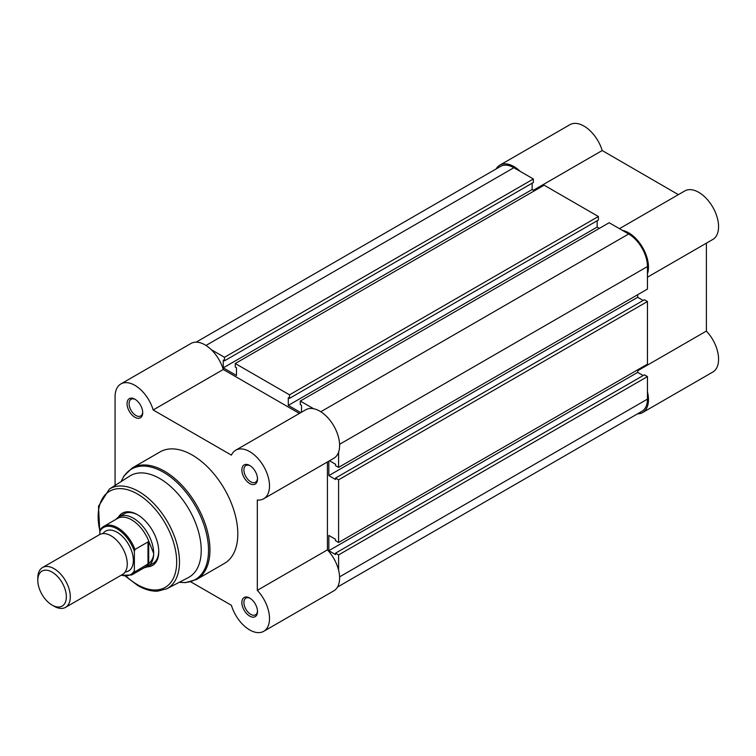 <?xml version="1.0" encoding="UTF-8"?>
<svg xmlns="http://www.w3.org/2000/svg" width="756" height="756" viewBox="0 0 756 756"><rect width="100%" height="100%" fill="white"/><g stroke="black" fill="none" stroke-linecap="round" stroke-linejoin="round"><path stroke-width="1.13" d="M249.688 616.093A11.066 6.388 60 0 1 241.863 602.541A11.066 6.388 60 0 1 249.688 598.024L249.688 598.024A11.066 6.388 60 0 1 249.688 598.034A11.066 6.388 60 0 1 257.512 611.576A11.066 6.388 60 0 1 249.688 616.093M250.217 598.355A9.63 5.557 -120 0 0 245.889 598.138A9.63 5.557 -120 0 0 244.415 605.849A9.63 5.557 -120 0 0 250.708 614.335A9.63 5.557 -120 0 0 255.519 614.817A9.63 5.557 -120 0 0 257.494 610.961M249.688 483.528A11.066 6.388 60 0 1 241.863 469.977A11.066 6.388 60 0 1 249.688 465.46L249.688 465.46A11.066 6.388 60 0 1 257.512 479.011A11.066 6.388 60 0 1 249.688 483.528M250.217 465.781A9.63 5.557 -120 0 0 245.889 465.573A9.63 5.557 -120 0 0 244.415 473.284A9.63 5.557 -120 0 0 250.708 481.77A9.63 5.557 -120 0 0 255.519 482.243A9.63 5.557 -120 0 0 257.494 478.387M134.88 417.246A11.066 6.388 60 0 1 127.055 403.695A11.066 6.388 60 0 1 134.88 399.177L134.88 399.177A11.066 6.388 60 0 1 142.704 412.729A11.066 6.388 60 0 1 134.88 417.246M135.409 399.499A9.63 5.557 -120 0 0 131.081 399.281A9.63 5.557 -120 0 0 129.607 407.002A9.63 5.557 -120 0 0 135.9 415.479A9.63 5.557 -120 0 0 140.71 415.961A9.63 5.557 -120 0 0 142.686 412.105M118.427 517.123A30.174 17.416 60 0 1 137.422 514.675L137.422 514.675A30.174 17.416 60 0 1 158.76 551.625A30.174 17.416 60 0 1 147.146 566.858M137.932 514.978A28.737 16.594 -120 0 0 124.069 513.834L118.985 516.773A28.737 16.594 -120 0 0 116.377 518.966L116.141 519.24M190.767 581.846L231.402 605.301A28.019 16.178 -120 0 0 249.688 629.937A28.019 16.178 -120 0 0 263.702 631.326A28.019 16.178 -120 0 0 257.314 590.341L257.314 500.009A28.019 16.178 -120 0 0 263.702 498.762A28.019 16.178 -120 0 0 263.702 466.405A28.019 16.178 -120 0 0 235.683 450.226A28.019 16.178 -120 0 0 231.402 455.131L153.166 409.969A28.019 16.178 -120 0 0 120.875 383.944A28.019 16.178 -120 0 0 115.073 397.032L115.073 485.437M188.32 577.593A58.628 33.85 -120 0 0 198.27 530.882A58.628 33.85 -120 0 0 159.771 478.539A58.628 33.85 -120 0 0 129.72 476.091L109.289 489.132A57.541 33.226 60 0 1 138.792 491.532A57.541 33.226 60 0 1 176.583 542.921A57.541 33.226 60 0 1 166.811 588.763L188.32 577.593M196.607 579.465L224.475 563.381A64.373 37.167 -120 0 0 234.341 511.803A64.373 37.167 -120 0 0 192.289 455.074A64.373 37.167 -120 0 0 160.102 451.89L132.243 467.973A64.373 37.167 60 0 1 164.43 471.158A64.373 37.167 60 0 1 206.482 527.886A64.373 37.167 60 0 1 196.607 579.465L185.504 582.63L179.304 582.281M327.414 461.973L327.414 549.867A28.019 16.178 60 0 1 333.802 590.852L263.702 631.326M120.875 383.944L190.975 343.47A28.019 16.178 60 0 1 223.275 369.495L299.395 413.438M235.683 450.226L305.783 409.752A28.019 16.178 60 0 1 333.802 425.93A28.019 16.178 60 0 1 333.802 458.287L263.702 498.762M144.16 567.775L144.509 567.709A28.737 16.594 -120 0 0 147.722 566.546L152.806 563.607A28.737 16.594 -120 0 0 158.751 551.029M223.275 369.495L153.166 409.969M327.414 549.867L257.314 590.341M65.555 607.351L122.5 574.475A22.992 13.277 -120 0 0 127.263 563.948A22.992 13.277 -120 0 0 117.227 540.814A22.992 13.277 -120 0 0 99.508 534.653L42.563 567.529A22.992 13.277 60 0 1 60.282 573.691A22.992 13.277 60 0 1 70.308 596.824A22.992 13.277 60 0 1 65.555 607.351A22.992 13.277 60 0 1 54.054 606.208L52.079 605.074A20.195 11.661 -120 0 0 66.358 596.824A20.195 11.661 -120 0 0 52.079 572.103A20.195 11.661 -120 0 0 37.8 580.343A20.195 11.661 -120 0 0 52.079 605.074M37.8 580.343L37.8 578.057A22.992 13.277 60 0 1 42.563 567.529M125.137 571.999A22.992 13.277 -120 0 0 133.358 560.432A22.992 13.277 -120 0 0 121.253 535.295A22.992 13.277 -120 0 0 102.967 533.604M147.722 566.546A28.737 16.594 -120 0 0 153.676 553.392C153.648 557.04 152.202 560.281 149.338 563.088L134.984 571.867A28.019 16.178 60 0 1 131.724 574.957L145.596 566.943A28.019 16.178 -120 0 0 149.338 563.088M99.83 531.383L100.435 529.512A28.019 16.178 60 0 1 103.704 526.422A28.019 16.178 60 0 1 134.984 549.451L134.37 551.322A27.159 15.678 -120 0 0 117.104 528.869A27.159 15.678 -120 0 0 99.83 531.383L99.83 534.483M134.37 551.322L134.37 570.704L134.984 571.867M134.984 549.451L147.987 541.948L149.338 542.77A28.019 16.178 -120 0 0 117.577 518.418L103.704 526.422L100.435 529.512M148.696 541.863L148.696 563.853M149.338 542.77L153.676 553.392A28.737 16.594 -120 0 0 141.136 524.466A28.737 16.594 -120 0 0 118.985 516.773M147.987 541.948L147.987 564.363M337.516 587.053L641.948 411.283A26.583 15.347 60 0 0 647.457 399.121L647.457 376.592L338.594 554.913L338.594 570.204M196.125 342.156L500.557 166.396A26.583 15.347 60 0 1 513.853 167.709L205.982 345.454M513.853 167.709L533.358 178.974L224.494 357.295L211.245 349.65M224.494 357.295L224.494 360.81L533.358 182.489L533.358 178.974M532.139 183.198L532.139 189.529L223.275 367.851L223.275 360.111L224.494 360.81M223.275 367.851L236.486 375.477L236.486 367.737L235.267 367.029L235.267 363.513L544.131 185.192L598.383 216.509L289.52 394.83L235.267 363.513M532.139 189.529L534.379 190.824M289.52 394.83L289.52 398.355L598.383 220.034L598.383 216.509M597.164 220.733L597.164 227.074L288.301 405.396L288.301 397.647L289.52 398.355M300.822 412.625L288.301 405.396M599.395 228.359L597.164 227.074M338.594 452.097L338.594 467.397L647.457 289.075L647.457 266.547A26.583 15.347 60 0 0 628.661 233.991L609.156 222.727L300.283 401.049L300.283 404.573L301.502 405.273L301.502 412.228M313.532 408.694L300.283 401.049M338.594 467.397L335.541 465.639L335.541 464.231L329.521 460.754M328.841 461.151L328.841 475.609L637.705 297.288L637.705 294.708M335.541 478.075L338.594 479.833L647.457 301.512L644.405 299.745L335.541 478.075L335.541 479.484L328.841 475.609M643.186 300.453L637.705 297.288M338.594 479.833L338.594 542.477L335.541 540.72L335.541 539.312L328.841 535.437L328.841 550.689L637.705 372.368L637.705 369.788M647.457 301.512L647.457 364.156L338.594 542.477M647.457 376.592L644.405 374.834L335.541 553.156L335.541 554.564L328.841 550.689M643.186 375.534L637.705 372.368M338.594 554.913L335.541 553.156M496.134 168.947A28.019 16.178 60 0 1 499.839 165.148A28.019 16.178 60 0 1 513.853 166.537A28.019 16.178 60 0 1 520.119 171.328M499.839 165.148L569.948 124.674A28.019 16.178 60 0 1 583.953 126.063A28.019 16.178 60 0 1 602.201 150.538L678.368 194.642M622.396 230.372A28.019 16.178 60 0 1 628.661 232.82A28.019 16.178 60 0 1 647.457 273.776M619.438 228.671L684.756 190.956A28.019 16.178 60 0 1 698.761 192.345A28.019 16.178 60 0 1 717.066 217.038A28.019 16.178 60 0 1 712.776 239.482L647.457 277.197M637.705 370.724L706.387 331.071L706.387 243.177M706.387 331.071A28.019 16.178 60 0 1 712.776 372.056L642.666 412.53A28.019 16.178 60 0 1 637.525 413.844M647.457 391.882A28.019 16.178 60 0 1 642.666 412.53M533.405 190.257L602.201 150.538M126.261 576.346A55.538 32.064 -120 0 0 137.422 584.653A55.538 32.064 -120 0 0 176.687 561.982A55.538 32.064 -120 0 0 137.422 493.97A55.538 32.064 -120 0 0 99.858 530.854M179.408 582.224A63.778 36.827 -120 0 0 207.787 540.531A63.778 36.827 -120 0 0 163.419 472.226A63.778 36.827 -120 0 0 121.243 481.496M121.366 575.127A27.159 15.678 -120 0 0 134.37 570.704M647.457 399.121L339.586 576.866M628.661 233.991L320.79 411.746M647.457 266.547L339.586 444.301M125.6 576.327L137.838 585.579C144.727 589.538 151.313 591.409 157.598 591.173L166.811 588.763M121.158 481.553L123.946 476.015L132.243 467.973M99.83 532.564L98.507 506.274L109.289 489.132M120.979 575.344L131.724 574.957"/></g></svg>
